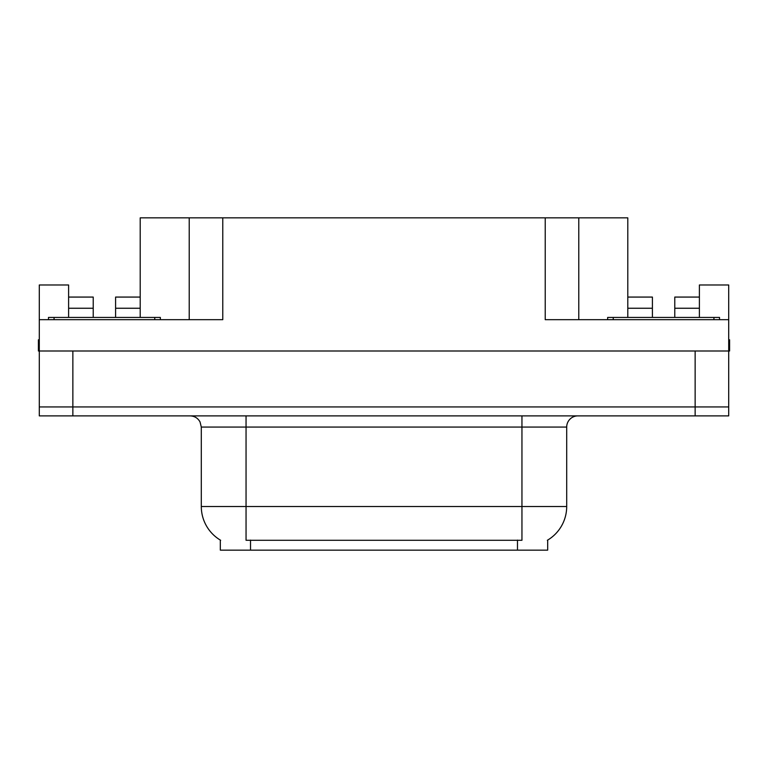 <?xml version="1.0" encoding="UTF-8"?>
<svg xmlns="http://www.w3.org/2000/svg" width="768" height="768" viewBox="0 0 768 768"><rect width="100%" height="100%" fill="white"/><g stroke="black" fill="none" stroke-linecap="round" stroke-linejoin="round"><path stroke-width="1.15" d="M547.68 540.096L547.68 550.147L220.32 550.147L220.32 540.096M72.864 415.882L728.707 415.882L728.707 406.934L39.293 406.934L39.293 350.995L72.864 350.995L72.864 406.934L39.293 406.934L39.293 415.882L72.864 415.882L72.864 406.934L728.707 406.934L728.707 350.995L72.864 350.995M115.594 317.434L115.594 308.256L140.208 308.256L140.208 217.853L545.222 217.853L545.222 319.67L728.707 319.67L728.707 350.995L729.6 350.995L729.6 339.802L728.707 339.802M68.611 317.434L68.611 308.256L93.226 308.256L93.226 297.072L68.611 297.072L68.611 284.986L39.293 284.986L39.293 319.67L222.778 319.67L222.778 217.853M39.293 319.67L39.293 350.995L38.4 350.995L38.4 339.802L39.293 339.802M674.774 317.434L674.774 308.256L699.389 308.256L699.389 284.986L728.707 284.986L728.707 319.67M189.216 217.853L189.216 319.67M545.222 217.853L578.784 217.853L578.784 319.67M578.784 217.853L627.792 217.853L627.792 308.256L652.406 308.256L652.406 297.072L627.792 297.072M220.656 540.288A39.158 39.158 0 0 1 201.302 506.506L246.048 506.506L246.048 540.288L521.952 540.288L521.952 506.506L566.698 506.506L566.698 427.075A11.184 11.184 0 0 1 577.891 415.882M201.302 506.506L201.302 427.075L200.035 421.92C197.846 418.061 194.544 416.054 190.109 415.882M547.344 540.288A39.158 39.158 0 0 0 566.698 506.506M728.707 415.882L728.707 406.934M93.226 308.256L93.226 317.434M140.208 308.256L140.208 317.434M140.208 297.072L115.594 297.072L115.594 308.256M68.611 297.072L68.611 308.256M652.406 308.256L652.406 317.434M627.792 317.434L627.792 308.256M699.389 308.256L699.389 317.434M699.389 297.072L674.774 297.072L674.774 308.256M48.47 319.67L48.47 317.434L160.349 317.434L160.349 319.67M607.651 319.67L607.651 317.434L719.53 317.434L719.53 319.67M695.136 350.995L695.136 415.882M517.478 550.147L517.478 540.096M250.522 550.147L250.522 540.096M521.952 415.882L521.952 427.075L201.302 427.075M566.698 427.075L521.952 427.075L521.952 506.506L246.048 506.506L246.048 415.882M154.752 317.434L154.752 319.67M54.067 317.434L54.067 319.67M713.933 317.434L713.933 319.67M613.248 317.434L613.248 319.67"/></g></svg>
